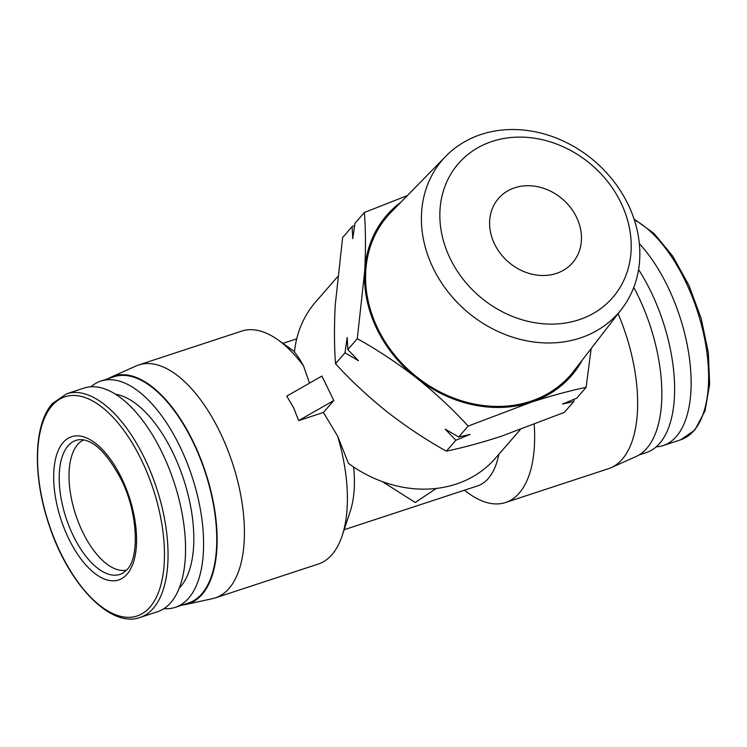 <?xml version="1.0" encoding="UTF-8"?>
<svg xmlns="http://www.w3.org/2000/svg" width="747" height="747" viewBox="0 0 747 747"><rect width="100%" height="100%" fill="white"/><g stroke="black" fill="none" stroke-linecap="round" stroke-linejoin="round"><path stroke-width="1.12" d="M494.57 244.073A49.041 41.477 -139 0 1 498.52 198.431A49.041 41.477 -139 0 1 576.488 217.153A49.041 41.477 -139 0 1 572.538 262.795A49.041 41.477 -139 0 1 494.57 244.073M450.208 258.649A102.152 86.391 41 0 0 578.841 319.819A102.152 86.391 41 0 0 620.85 202.568A102.152 86.391 41 0 0 492.208 141.407A102.152 86.391 41 0 0 450.208 258.649M433.232 268.257A116.607 98.613 41 0 0 621.709 308.987A116.607 98.613 41 0 0 628.012 204.248A116.607 98.613 41 0 0 445.94 156.142A116.607 98.613 41 0 0 433.232 268.257M445.94 156.142L391.083 212.232A121.201 102.507 41 0 0 377.87 328.764A121.201 102.507 41 0 0 573.78 371.1L621.709 308.987M126.57 570.166A68.659 32.719 71.8 0 1 82.73 532.153A68.659 32.719 71.8 0 1 83.757 439.89M354.61 225.585L352.108 226.621L342.63 237.527L335.244 305.019C334.133 326.402 334.226 345.973 335.515 363.724C351.127 380.793 368.327 396.825 387.114 411.84C406.097 426.612 425.846 439.722 446.361 451.16C463.149 447.649 481.535 442.663 501.526 436.173L564.34 412.391L573.817 401.494L574.144 399.272M335.515 363.724L344.993 352.827L347.178 337.504L347.822 349.568L357.299 338.671C377.814 350.1 397.572 363.21 416.555 377.982A122.321 103.45 41 0 0 530.968 402.316A122.321 103.45 41 0 0 582.315 360.035M140.062 617.452L157.561 611.709A117.699 56.09 -108.2 0 0 162.034 452.486A117.699 56.09 -108.2 0 0 84.075 388.067L66.576 393.818L52.486 403.464C33.634 424.221 32.466 475.634 48.77 524.002C67.772 583.398 110.182 628.507 140.062 617.452A117.699 56.09 -108.2 0 0 153.228 608.413A117.699 56.09 -108.2 0 0 144.535 458.238A117.699 56.09 -108.2 0 0 66.576 393.818M639.339 243.634A117.699 56.09 71.8 0 1 667.613 286.344A117.699 56.09 71.8 0 1 663.14 445.567A117.699 56.09 71.8 0 1 656.174 446.874M323.414 412.465L298.641 420.608L293.655 407.825L286.764 396.134L321.91 376.049L333.797 400.523L323.414 412.465L337.597 436.089L348.457 463.383A119.1 100.724 41 0 0 455.997 484.14A119.1 100.724 41 0 0 495.373 458.294L520.239 429.702M337.551 276.763L315.626 301.984A119.1 100.724 41 0 0 294.439 352.136C296.979 354.956 299.995 359.512 303.469 365.806L309.519 383.127M534.198 424.492A122.601 58.425 71.8 0 1 505.504 502.526L608.497 468.686A122.601 58.425 -108.2 0 0 611.186 467.641A122.601 58.425 -108.2 0 0 618.086 313.675M505.504 502.526A122.601 58.425 71.8 0 1 469.312 493.823L464.289 490.256M108.203 378.664A119.8 57.089 71.8 0 1 111.219 377.086L136.029 365.983A122.601 58.425 71.8 0 1 138.718 364.947L241.701 331.108A122.601 58.425 71.8 0 1 277.903 339.81A122.601 58.425 71.8 0 1 303.469 365.806M138.718 364.947A122.601 58.425 71.8 0 1 219.926 432.055A122.601 58.425 71.8 0 1 215.267 597.908A122.601 58.425 71.8 0 1 212.484 598.664L185.928 604.444A119.8 57.089 71.8 0 1 182.567 604.958M337.597 436.089A122.601 58.425 71.8 0 1 342.229 535.58A122.601 58.425 71.8 0 1 318.259 564.06L215.267 597.908M611.186 467.641L635.996 456.548A119.8 57.089 -108.2 0 0 637.919 295.504A119.8 57.089 -108.2 0 0 633.783 287.408M111.219 377.086A119.8 57.089 71.8 0 1 193.193 441.645A119.8 57.089 71.8 0 1 185.928 604.444M179.215 588.141A105.094 50.077 -108.2 0 0 172.828 452.57A105.094 50.077 -108.2 0 0 115.477 394.192M163.938 608.637A119.1 56.753 -108.2 0 0 175.274 607.358A119.1 56.753 -108.2 0 0 179.803 446.248A119.1 56.753 -108.2 0 0 100.91 381.054A119.1 56.753 -108.2 0 0 91.031 386.75M638.582 269.583A119.1 56.753 71.8 0 1 650.824 291.461A119.1 56.753 71.8 0 1 646.295 452.57L639.002 454.97M100.91 381.054L114.058 376.74A119.1 56.753 71.8 0 1 192.95 441.925A119.1 56.753 71.8 0 1 188.431 603.034L175.274 607.358M400.859 202.241A122.321 103.45 41 0 0 364.685 271.17A122.321 103.45 41 0 0 416.555 377.982C435.333 392.997 452.533 409.029 468.154 426.098L530.968 402.316C550.959 395.826 569.345 390.84 586.124 387.329L591.148 348.588M407.376 195.574L364.415 212.465C365.703 230.225 365.797 249.787 364.685 271.17L357.299 338.671M586.124 387.329L576.647 398.235L562.435 404.071L573.817 401.494M458.677 436.995L445.231 429.142L455.847 440.254L470.059 434.418L458.677 436.995L468.154 426.098M455.847 440.254L446.361 451.16M344.993 352.827L358.439 360.68L347.822 349.568M364.415 212.465L354.937 223.362L352.752 238.685L352.108 226.621M498.847 454.297A98.081 46.744 71.8 0 1 477.37 485.961L344.162 529.735M342.229 535.58L350.259 511.247A98.081 46.744 -108.2 0 0 353.648 467.015M333.797 400.523L298.641 420.608M436.323 488.445L415.192 502.47L382.389 481.628M127.083 574.163A75.391 35.921 -108.2 0 0 121.518 477.968A75.391 35.921 -108.2 0 0 63.159 442.504A75.391 35.921 -108.2 0 0 68.724 538.69A75.391 35.921 -108.2 0 0 127.083 574.163M68.07 445.819A70.517 33.606 71.8 0 1 79.107 439.703C92.339 438.788 106.27 451.851 120.911 478.902C137.962 512.125 139.67 557.299 127.065 569.625L122.938 573.08A70.517 33.606 71.8 0 1 73.281 535.786A70.517 33.606 71.8 0 1 68.07 445.819M149.942 607.152A115.383 54.989 -108.2 0 0 141.416 459.928A115.383 54.989 -108.2 0 0 52.085 405.64A115.383 54.989 -108.2 0 0 60.61 552.855A115.383 54.989 -108.2 0 0 149.942 607.152M634.324 219.87A117.699 56.09 71.8 0 1 685.111 280.601A117.699 56.09 71.8 0 1 693.795 430.776A117.699 56.09 71.8 0 1 680.638 439.815L663.14 445.567M680.638 439.815L694.729 430.169L705.037 410.897L709.65 384.257L708.315 352.547L701.209 318.577L688.967 285.429L672.711 256.128L653.886 233.325L634.063 219.067M294.495 351.585L277.903 339.81M296.708 338.839L282.917 343.368"/></g></svg>
